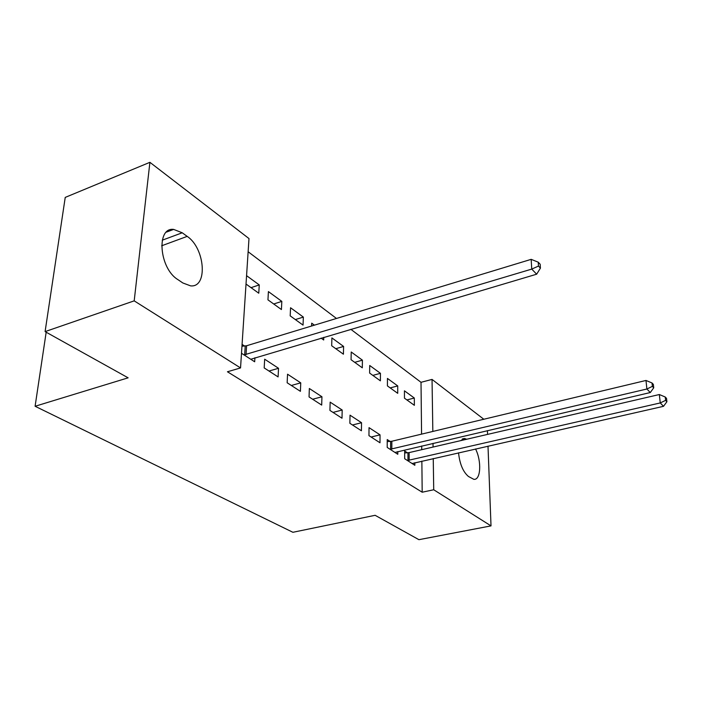 <?xml version="1.0" encoding="UTF-8"?>
<svg xmlns="http://www.w3.org/2000/svg" width="702" height="702" viewBox="0 0 702 702"><rect width="100%" height="100%" fill="white"/><g stroke="black" fill="none" stroke-linecap="round" stroke-linejoin="round"><path stroke-width="1.05" d="M421.569 434.134L421.016 382.309L350.825 329.299M336.477 318.462L248.131 251.746M421.016 382.309L432.037 379.413L483.81 419.243M488.004 446.13L491.014 525.886L418.918 539.68L375.122 515.303L292.892 532.292L35.1 406.265L128.133 377.825L45.095 331.607L65.233 197.402L149.903 162.32L248.991 238.566L240.54 367.927L134.196 300.86L149.903 162.32M46.174 332.204L35.1 406.265M387.443 378.422L387.416 385.898L397.727 393.331L397.727 385.924L387.443 378.422M390.101 441.453L387.232 439.566L387.206 447.428L397.788 454.273L397.78 451.579M351.219 352L351.07 359.722L362.302 367.813L362.416 360.17L351.219 352M349.877 423.306L361.425 430.774L361.539 422.718L350.026 415.172L349.877 423.306M314.417 325.158L311.697 323.174L311.6 326.018M323.771 337.32L323.683 339.987L321.086 338.118M309.047 396.92L321.692 405.089L321.946 396.762L309.345 388.496L309.047 396.92M268.41 291.602L267.953 299.842L281.423 309.547L281.827 301.386L268.41 291.602M264.189 367.927L278.097 376.921L278.527 368.287L264.672 359.196L264.189 367.927M240.54 367.927L227.439 371.77L422.192 492.216L421.858 461.135M421.735 449.675L421.691 445.989M241.497 353.264L254.677 361.784L254.923 357.739M242.076 344.384L244.612 346.051M246.569 275.667L259.257 284.924L258.766 293.217L246.016 284.038M287.153 382.774L300.412 391.339L300.746 382.862L287.548 374.201L287.153 382.774M290.558 307.757L290.189 315.865L303.045 325.114L303.361 317.093L290.558 307.757M329.931 410.416L342.006 418.225L342.19 410.029L330.151 402.141L329.931 410.416M331.897 337.908L331.686 345.753L343.418 354.203L343.594 346.437L331.897 337.908M368.954 435.635L380.001 442.778L380.045 434.854L369.033 427.641L368.954 435.635M369.717 365.496L369.629 373.087L380.387 380.835L380.44 373.315L369.717 365.496M407.414 452.799L404.659 451L404.694 458.731L414.838 465.286L414.812 462.732M404.44 390.821L404.466 398.183L414.364 405.317L414.312 398.025L404.44 390.821M475.544 448.955C481.774 461.117 480.826 480.361 473.841 479.334L468.497 476.509C463.066 471.902 459.74 464.004 458.538 452.816M460.617 440.654L464.434 438.469L466.725 439.233M491.014 525.886L433.722 489.759L433.248 458.546M433.073 447.042L433.02 443.339M432.836 431.44L432.037 379.413M487.425 430.624L487.565 434.398M45.095 331.607L134.196 300.86M422.192 492.216L433.722 489.759M177.773 279.536C159.196 268.252 156.046 227.053 173.648 229.405L182.23 232.783L187.188 236.381C205.081 248.192 208.082 287.794 190.628 285.872L182.853 282.976L177.773 279.536M251.035 287.653L259.257 284.924M268.989 371.033L278.527 368.287M273.71 303.984L281.827 301.386M291.33 385.477L300.746 382.862M295.349 319.577L303.361 317.093M312.653 399.254L321.946 396.762M333.011 412.407L342.19 410.029M335.784 348.701L343.594 346.437M352.483 424.991L361.539 422.718M354.703 362.329L362.416 360.17M371.112 437.03L380.045 434.854M372.823 375.386L380.44 373.315M390.207 387.908L397.727 385.924M406.888 399.929L414.312 398.025M244.05 354.914L531.747 269.094L536.653 274.201L250.781 359.266M241.953 346.253L246.595 345.753L531.168 259.345L531.747 269.094L538.469 266.084L540.417 268.138L540.171 264.25L538.223 262.179L538.469 266.084M538.223 262.179L531.168 259.345M536.653 274.201L540.417 268.138M390.084 449.298L646.884 389.005L650.289 392.55L394.954 452.439M387.223 441.628L391.848 441.242L645.989 380.458L646.884 389.005L652.377 386.39L653.729 387.82L653.36 384.398L652.009 382.967L652.377 386.39M652.009 382.967L645.989 380.458M650.289 392.55L653.729 387.82M407.45 460.521L660.257 402.939L663.504 406.318L412.127 463.539M404.668 452.974L409.126 452.606L659.336 394.533L660.257 402.939L665.61 400.368L666.9 401.728L666.523 398.376L665.233 397.007L665.61 400.368M665.233 397.007L659.336 394.533M663.504 406.318L666.9 401.728M182.23 232.783L162.25 240.198M187.188 236.381L161.627 245.797M244.665 354.87L245.226 345.998M246.033 354.624L246.595 345.753M390.619 449.262L390.637 441.418M391.83 449.087L391.848 441.242M407.976 460.486L407.932 452.772M409.169 460.319L409.126 452.606M173.648 229.405L166.392 232.125M464.434 438.469L462.337 438.961"/></g></svg>
